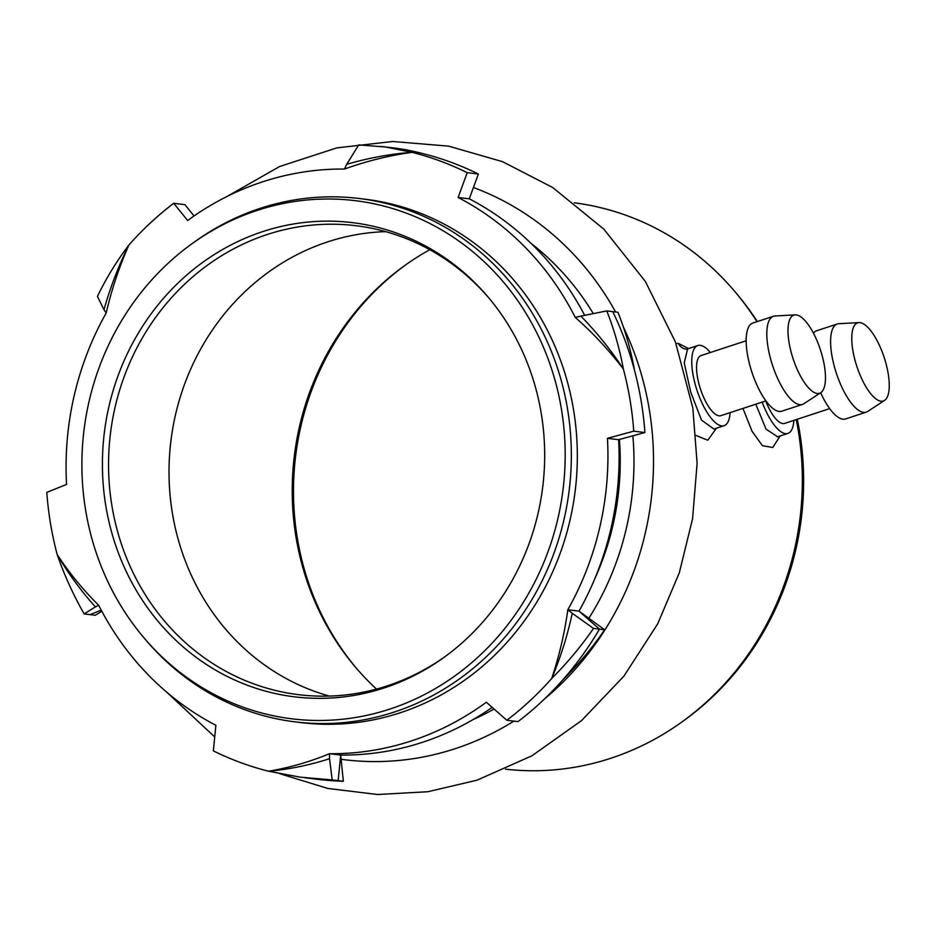 <?xml version="1.0" encoding="UTF-8"?>
<svg xmlns="http://www.w3.org/2000/svg" width="936" height="936" viewBox="0 0 936 936"><rect width="100%" height="100%" fill="white"/><g stroke="black" fill="none" stroke-linecap="round" stroke-linejoin="round"><path stroke-width="1.4" d="M385.655 231.648A236.223 218.439 -83.1 0 0 177.419 536.55A236.223 218.439 -83.1 0 0 329.32 696.08M429.8 249.725A265.754 245.735 -83.1 0 0 403.802 266.21A265.754 245.735 -83.1 0 0 301.673 563.437A265.754 245.735 -83.1 0 0 355.2 666.853A265.754 245.735 -83.1 0 0 376.506 689.072M445.571 656.23A236.223 218.439 96.9 0 1 298.806 694.699A236.223 218.439 96.9 0 1 116.953 529.214A236.223 218.439 96.9 0 1 355.703 225.681A236.223 218.439 96.9 0 1 489.013 298.128M536.188 389.949A238.867 220.873 -83.1 0 0 488.065 297.004A238.867 220.873 -83.1 0 0 184.392 277.138A238.867 220.873 -83.1 0 0 144.764 603.778A238.867 220.873 -83.1 0 0 444.389 657.095A238.867 220.873 -83.1 0 0 536.188 389.949M555.902 383.479A261.004 241.348 96.9 0 1 440.435 685.538A261.004 241.348 96.9 0 1 143.758 637.568A261.004 241.348 96.9 0 1 191.494 244.085A261.004 241.348 96.9 0 1 555.902 383.479M143.758 637.568L145.665 639.814A263.648 243.793 -83.1 0 0 295.507 721.925A263.648 243.793 -83.1 0 0 561.963 383.152A263.648 243.793 -83.1 0 0 359.003 198.467A263.648 243.793 -83.1 0 0 193.869 242.365L191.494 244.085M295.507 721.925L301.509 722.65A263.648 243.793 -83.1 0 0 400.269 712.764A263.648 243.793 -83.1 0 0 576.67 436.574A263.648 243.793 -83.1 0 0 365.005 199.192L359.003 198.467M411.384 740.926A292.64 270.609 -83.1 0 0 486.334 702.234L506.821 720.264A317.959 294.009 -83.1 0 0 551.69 678.483C559.178 656.241 564.548 633.344 567.824 609.769A292.64 270.609 -83.1 0 0 607.452 438.329L633.754 431.168A317.959 294.009 -83.1 0 0 623.376 369.03C608.962 350.158 592.933 332.97 575.289 317.444A292.64 270.609 -83.1 0 0 458.113 197.473L467.216 172.68A317.959 294.009 -83.1 0 0 411.969 152.322C388.955 155.551 366.456 161.132 344.471 169.053A292.64 270.609 -83.1 0 0 187.668 220.51L173.733 203.287A317.959 294.009 -83.1 0 0 128.864 245.068C119.153 267.029 111.595 289.669 106.189 312.987A292.64 270.609 -83.1 0 0 66.561 484.427L46.8 492.383A317.959 294.009 -83.1 0 0 57.178 554.521C69.369 573.113 83.21 590.043 98.725 605.311A292.64 270.609 -83.1 0 0 215.888 725.283L213.349 750.859A317.959 294.009 -83.1 0 0 268.585 771.229C289.376 767.719 309.687 761.881 329.542 753.702A292.64 270.609 -83.1 0 0 411.384 740.926M575.289 317.444L580.846 316.122A345.478 325.073 85.7 0 1 623.376 369.03C619.655 348.812 614.121 329.449 606.774 310.904L580.846 316.122M633.754 431.168L644.916 432.526L618.614 439.686A292.64 270.609 96.9 0 1 578.986 611.126L567.824 609.769L572.259 613.302A345.478 314.227 86.2 0 1 551.69 678.483C567.157 663.074 581.092 646.39 593.494 628.419L572.259 613.302M492.196 707.382A292.64 270.609 96.9 0 1 422.545 742.283A292.64 270.609 96.9 0 1 340.704 755.059L329.542 753.702L329.542 758.698A345.478 307.499 95.5 0 1 268.585 771.229L300.163 777.161L332.175 779.91L329.542 758.698M98.725 605.311L95.402 606.902A345.478 311.618 105.7 0 1 57.178 554.521C64.315 575.149 73.312 594.933 84.146 613.899L95.402 606.902M106.189 312.987L103.99 309.722A345.478 322.475 109.3 0 1 128.864 245.068C116.813 260.887 106.341 277.992 97.438 296.384L103.99 309.722M644.916 432.526A317.959 294.009 -83.1 0 0 634.538 370.375A317.959 294.009 -83.1 0 0 612.752 311.63L606.774 310.904M506.821 720.264L517.982 721.609A317.959 294.009 -83.1 0 0 562.852 679.828A317.959 294.009 -83.1 0 0 599.473 629.144L593.494 628.419M578.986 611.126L599.473 629.144L604.656 629.776L578.986 611.126L599.473 629.144A317.959 294.009 -83.1 0 1 562.852 679.828A325.225 307.359 130.4 0 0 604.656 629.776M467.216 172.68L478.378 174.037L469.275 198.818A292.64 270.609 96.9 0 1 584.672 315.35M478.378 174.037A317.959 294.009 -83.1 0 0 423.13 153.668A317.959 294.009 -83.1 0 0 389.727 147.49A325.225 267.977 97.2 0 1 390.441 147.549A325.225 267.977 97.2 0 1 423.13 153.668A317.959 294.009 -83.1 0 0 386.872 147.151M173.733 203.287L184.895 204.645L194.056 215.97M101.825 611.255L95.308 615.245L90.125 614.624L101.228 610.143L90.125 614.624L84.146 613.899M304.972 777.781L313.15 778.764A317.959 294.009 -83.1 0 0 338.153 780.636L332.175 779.91M340.704 755.059L338.153 780.636L343.336 781.267L340.704 755.059L338.153 780.636A317.959 294.009 -83.1 0 1 309.465 778.296M344.471 169.053L346.706 164.326A345.478 329.203 99.1 0 1 411.969 152.322L385.55 147.011L358.745 144.893L346.706 164.326M618.614 439.686L607.452 438.329M458.113 197.473L469.275 198.818M356.16 667.965A268.386 248.18 96.9 0 1 404.995 265.356M757.329 321.563A282.625 261.343 -83.1 0 0 736.644 293.682L734.737 291.435A285.269 263.776 96.9 0 1 756.978 321.68M796.232 419.597A285.269 263.776 96.9 0 1 682.578 721.48L684.965 719.749A282.625 261.343 -83.1 0 0 797.285 419.258M682.578 721.48A285.269 263.776 96.9 0 1 505.534 769.17M574.236 202.808A285.269 263.776 96.9 0 1 734.737 291.435M742.962 408.412L752.053 431.285L762.454 445.7L772.75 447.466L780.214 435.954M688.568 348.566L678.483 343.465L676.014 343.547M696.068 435.509L707.803 440.212L716.473 428.208M710.365 352.509A42.178 14.742 71.8 0 0 697.811 345.536A42.178 14.742 71.8 0 0 696.969 390.207A42.178 14.742 71.8 0 0 724.125 425.693L713.899 429.051L701.473 420.077L690.745 392.231L684.228 362.969L687.609 348.894L686.638 349.362M724.125 425.693A42.178 14.742 71.8 0 0 730.103 412.636M765.894 400.889L720.837 415.678A31.637 11.056 -108.2 0 1 699.017 384.17A31.637 11.056 -108.2 0 1 701.099 355.551L746.167 340.762M802.421 404.434L781.771 411.208A46.402 16.216 -108.2 0 1 749.759 364.993A46.402 16.216 -108.2 0 1 752.825 323.037L773.487 316.263A46.402 16.216 71.8 0 0 770.41 358.219A46.402 16.216 71.8 0 0 802.421 404.434A46.402 16.216 71.8 0 0 803.802 403.767L820.778 392.675A41.125 14.368 -108.2 0 1 793.073 358.663A41.125 14.368 -108.2 0 1 795.237 314.859A41.125 14.368 -108.2 0 1 822.276 356.066A41.125 14.368 -108.2 0 1 820.778 392.675M795.237 314.859L774.985 315.982A46.402 16.216 71.8 0 0 773.487 316.263M778.249 436.597L777.289 436.913M777.699 436.808L766.058 429.179L755.797 404.2M762.185 402.106A42.178 14.742 71.8 0 0 787.901 433.426A42.178 14.742 71.8 0 0 793.88 420.369M829.67 408.623L784.614 423.411A31.637 11.056 -108.2 0 1 765.718 400.947M813.442 333.134A46.402 16.216 -108.2 0 1 816.601 330.771L837.264 323.996A46.402 16.216 71.8 0 0 834.187 365.953A46.402 16.216 71.8 0 0 866.198 412.168A46.402 16.216 71.8 0 0 867.578 411.512L884.555 400.409A41.125 14.368 -108.2 0 1 856.849 366.397A41.125 14.368 -108.2 0 1 859.014 322.592A41.125 14.368 -108.2 0 1 886.053 363.8A41.125 14.368 -108.2 0 1 884.555 400.409M866.198 412.168L845.547 418.954A46.402 16.216 -108.2 0 1 820.65 392.757M859.014 322.592L838.761 323.716A46.402 16.216 71.8 0 0 837.264 323.996M343.336 781.267A325.225 320.03 95.9 0 1 311.7 778.6A325.225 320.03 95.9 0 1 311.314 778.541M612.752 311.63L617.935 312.261A325.225 281.338 118.4 0 1 634.538 370.375A317.959 294.009 -83.1 0 0 612.752 311.63M619.41 439.464A263.648 243.793 96.9 0 1 594.688 578.998M678.483 343.465A10.542 9.746 -83.1 0 0 685.959 349.105M530.887 243.22A274.189 253.539 96.9 0 1 593.319 313.618M632.865 435.802A274.189 253.539 96.9 0 1 588.767 618.403M494.068 709.032A274.189 253.539 96.9 0 1 473.101 719.562M513.887 721.118A295.285 273.043 96.9 0 1 455.188 748.683A295.285 273.043 96.9 0 1 340.739 759.248M473.429 187.504A295.285 273.043 96.9 0 1 615.584 311.98M623.47 327.261A295.285 273.043 96.9 0 1 544.518 698.935M389.727 147.49L381.549 146.496M697.811 345.536L687.609 348.882M787.901 433.426L777.687 436.784M226.699 196.642L279.583 166.538L336.843 147.888L392.722 141.488L448.601 146.133L502.562 161.671L552.743 187.551L603.825 229.144L645.313 281.385L675.406 341.921L692.827 408.014L697.109 463.367L692.558 518.837L679.302 572.844L657.704 623.832L623.961 676.084L581.513 720.626L531.929 755.785L477.021 780.191L427.834 791.727L377.641 794.512L327.822 788.451L279.759 773.698M214.73 736.948L166.608 692.067M390.441 147.549L388.417 147.326"/></g></svg>
